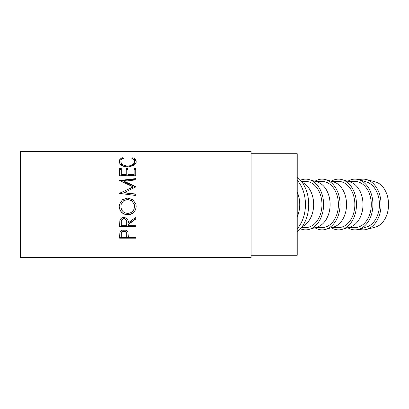 <?xml version="1.0" encoding="UTF-8"?>
<svg xmlns="http://www.w3.org/2000/svg" width="409" height="409" viewBox="0 0 409 409"><rect width="100%" height="100%" fill="white"/><g stroke="black" fill="none" stroke-linecap="round" stroke-linejoin="round"><path stroke-width="0.61" d="M297.22 192.184A23.062 16.309 90 0 1 299.741 204.5A23.062 16.309 90 0 1 297.22 216.816M251.09 255.242L297.22 255.242L297.22 153.758L251.09 153.758M119.627 238.176L119.868 232.624C120.491 230.906 121.851 230.016 123.958 229.955C126.12 230.022 127.485 230.947 128.053 232.736L128.319 237.046L135.773 237.046L135.773 238.176L119.627 238.176M128.319 224.597L128.319 225.681L135.773 225.681L135.773 227.005L119.627 227.005L119.847 220.594C120.425 218.605 121.79 217.562 123.942 217.465C127.071 217.941 128.528 219.766 128.319 222.931L135.773 217.266L135.773 218.994L128.319 224.597L128.319 224.163L135.773 218.682L135.773 217.266M119.213 206.525L119.418 204.5L122.403 199.735L127.69 197.951L132.981 199.75L135.993 204.5L136.187 206.397C135.742 211.555 132.935 214.372 127.772 214.843C122.582 214.428 119.73 211.657 119.213 206.525M135.773 186.939L135.773 186.627L124.152 181.259L135.773 179.878L135.773 178.6L119.627 180.492L132.874 186.795L119.627 193.401L135.773 195.492L135.773 194.06L124.126 192.552L135.773 186.939M119.627 175.763L119.627 168.569L121.284 168.569L121.284 174.556L126.248 174.556L126.248 168.569L127.905 168.569L127.905 174.556L134.116 174.556L134.116 168.569L135.773 168.569L135.773 175.763L119.627 175.763L119.627 169.346L121.284 169.346M122.588 157.721L123.559 158.334C121.754 159.07 120.859 160.123 120.87 161.499C121.171 164.157 123.452 165.681 127.715 166.059C132.015 165.671 134.285 164.132 134.53 161.437C134.51 160.098 133.61 159.06 131.836 158.334L132.797 157.721C135.057 158.539 136.187 159.776 136.187 161.432C136.238 163.012 135.297 164.418 133.36 165.65L127.603 167.071C122.378 166.601 119.581 164.725 119.213 161.443C119.198 159.776 120.323 158.534 122.588 157.721L122.644 158.769M251.09 257.547L251.09 151.453L20.45 151.453L20.45 257.547L251.09 257.547M297.22 177.153A31.135 22.014 90 0 1 308.713 204.5A31.135 22.014 90 0 1 297.22 231.847M297.22 180.226A31.135 22.014 90 0 1 305.451 204.5A31.135 22.014 90 0 1 297.22 228.774M359.076 229.214A25.368 17.94 -90 0 0 366.341 229.459L375.16 227.189A23.062 16.309 -90 0 0 388.55 204.5A23.062 16.309 -90 0 0 375.16 181.811L366.341 179.541A25.368 17.94 -90 0 0 359.076 179.786M366.341 229.459A25.368 17.94 -90 0 0 381.07 204.5A25.368 17.94 -90 0 0 366.341 179.541M347.773 227.726A25.368 17.94 -90 0 0 358.581 229.357L366.398 227.097A23.062 16.309 -90 0 0 379.44 204.5A23.062 16.309 -90 0 0 366.398 181.903L358.581 179.643A25.368 17.94 -90 0 0 347.773 181.274M358.581 229.357A25.368 17.94 -90 0 0 372.926 204.5A25.368 17.94 -90 0 0 358.581 179.643M348.335 227.562L354.986 227.562A23.062 16.309 -90 0 0 371.295 204.5A23.062 16.309 -90 0 0 354.986 181.438L348.335 181.438M331.331 227.726A25.368 17.94 -90 0 0 342.139 229.357L349.956 227.097A23.062 16.309 -90 0 0 362.993 204.5A23.062 16.309 -90 0 0 349.956 181.903L342.139 179.643A25.368 17.94 -90 0 0 331.331 181.274M342.139 229.357A25.368 17.94 -90 0 0 356.484 204.5A25.368 17.94 -90 0 0 342.139 179.643M331.893 227.562L338.545 227.562A23.062 16.309 -90 0 0 354.854 204.5A23.062 16.309 -90 0 0 338.545 181.438L331.893 181.438M314.884 227.726A25.368 17.94 -90 0 0 325.697 229.357L333.509 227.097A23.062 16.309 -90 0 0 346.551 204.5A23.062 16.309 -90 0 0 333.509 181.903L325.697 179.643A25.368 17.94 -90 0 0 314.884 181.274M325.697 229.357A25.368 17.94 -90 0 0 340.043 204.5A25.368 17.94 -90 0 0 325.697 179.643M315.451 227.562L322.103 227.562A23.062 16.309 -90 0 0 338.412 204.5A23.062 16.309 -90 0 0 322.103 181.438L315.451 181.438M300.472 228.789A25.368 17.94 -90 0 0 309.25 229.357L317.067 227.097A23.062 16.309 -90 0 0 330.109 204.5A23.062 16.309 -90 0 0 317.067 181.903L309.25 179.643A25.368 17.94 -90 0 0 300.472 180.211M309.25 229.357A25.368 17.94 -90 0 0 323.596 204.5A25.368 17.94 -90 0 0 309.25 179.643M301.484 227.562L305.656 227.562A23.062 16.309 -90 0 0 321.965 204.5A23.062 16.309 -90 0 0 305.656 181.438L301.484 181.438M302.287 226.484A23.062 16.309 -90 0 0 313.662 204.5A23.062 16.309 -90 0 0 302.287 182.516M127.761 213.416C131.943 212.997 134.198 210.676 134.53 206.453L134.28 204.5L131.882 200.793L127.69 199.393L123.538 200.799L121.13 204.5L120.87 206.453C121.243 210.696 123.544 213.017 127.761 213.416M121.284 222.476L121.284 225.681L126.662 225.681L126.688 222.936C126.979 220.702 126.064 219.342 123.942 218.866C121.872 219.336 120.982 220.671 121.284 222.874L121.284 222.476C120.982 220.318 121.872 219.014 123.942 218.554L123.942 218.866M121.284 234.009L121.284 237.046L126.662 237.046L126.698 234.761C126.984 232.818 126.069 231.632 123.963 231.218C121.897 231.612 121.003 232.762 121.284 234.664L121.284 234.009C121.003 232.148 121.897 231.024 123.963 230.64L123.963 231.218M134.28 204.5L134.53 206.453M121.13 204.5L120.87 206.453M126.688 222.542L126.688 222.936L126.688 222.542C126.979 220.349 126.064 219.019 123.942 218.554M126.698 234.101L126.698 234.761L126.698 234.101C126.984 232.2 126.069 231.044 123.963 230.64M119.213 162.378C119.198 160.747 120.328 159.53 122.588 158.738M132.736 158.774L132.797 158.738C135.057 159.536 136.187 160.747 136.187 162.368M120.87 161.499L120.87 162.434C121.171 165.037 123.452 166.524 127.715 166.898C132.015 166.514 134.285 165.006 134.53 162.373L134.53 161.437M135.773 175.763L135.773 169.346L134.116 169.346M127.905 174.556L127.905 175.205L134.116 175.205L134.116 174.556M126.248 169.346L127.905 169.346M121.284 174.556L121.284 175.205L126.248 175.205L126.248 174.556M135.773 195.492L135.773 194.285L124.126 192.813L124.126 192.552M124.152 181.259L124.152 181.765L135.773 187.015L135.773 186.627M135.773 179.878L135.773 179.162L120.215 180.947M119.627 193.201L132.874 187.179L132.874 186.795M136.187 206.351C135.742 211.402 132.94 214.158 127.772 214.618C122.582 214.214 119.73 211.499 119.213 206.479M119.418 204.5L122.403 199.843L127.69 198.094L132.976 199.848L135.993 204.5M135.773 225.681L135.773 226.514L119.627 226.514L119.627 224.04M135.773 237.046L135.773 237.445L119.627 237.445L119.627 235.671M132.797 157.721L132.797 158.738M127.715 166.059L127.715 166.898M119.627 181.013L119.627 180.492"/></g></svg>
